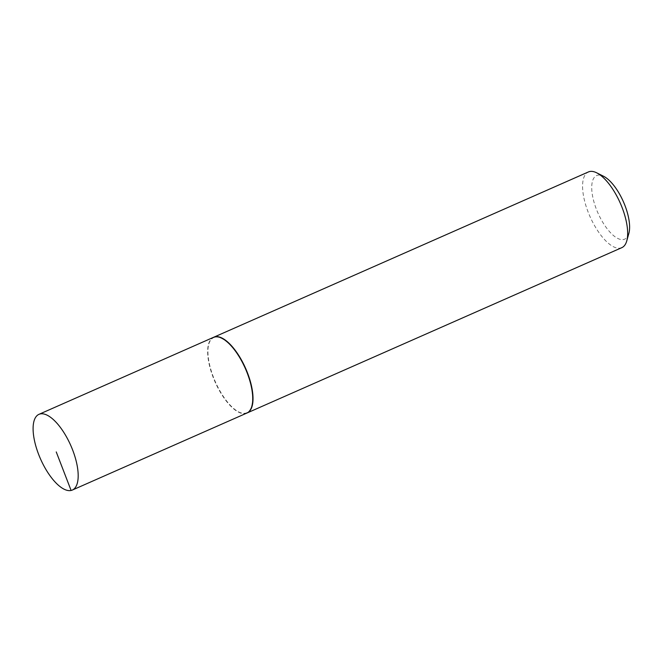 <?xml version="1.0" encoding="UTF-8"?>
<svg xmlns="http://www.w3.org/2000/svg" width="662" height="662" viewBox="0 0 662 662"><rect width="100%" height="100%" fill="white"/><g stroke="black" fill="none" stroke-linecap="round" stroke-linejoin="round"><path stroke-width="0.5" stroke-dasharray="3.31 2.48" d="M246.893 413.047A41.375 16.567 66.2 0 1 245.66 413.46A41.375 16.567 66.2 0 1 214.397 380.393A41.375 16.567 66.2 0 1 213.495 337.339M214.86 337.239A41.044 16.434 66.2 0 1 246.487 371.531A41.044 16.434 66.2 0 1 245.536 413.154A41.044 16.434 66.2 0 1 238.527 411.872A41.044 16.434 66.2 0 1 215.167 381.825A41.044 16.434 66.2 0 1 208.729 344.314A41.044 16.434 66.2 0 1 214.86 337.239M247.034 412.989A41.375 16.567 66.2 0 1 245.933 413.336A41.375 16.567 66.2 0 1 238.874 412.045A41.375 16.567 66.2 0 1 215.315 381.759A41.375 16.567 66.2 0 1 208.828 343.942A41.375 16.567 66.2 0 1 213.636 337.281M621.817 247.654A41.375 16.567 66.2 0 1 620.575 248.06A41.375 16.567 66.2 0 1 589.321 214.993A41.375 16.567 66.2 0 1 588.419 171.946M628.842 233.504A34.755 13.91 66.2 0 1 623.654 239.495A34.755 13.91 66.2 0 1 596.876 210.458A34.755 13.91 66.2 0 1 597.678 175.207A34.755 13.91 66.2 0 1 603.612 176.291"/><path stroke-width="0.99" d="M40.183 413.94A41.375 16.567 66.2 0 1 71.438 447.007A41.375 16.567 66.2 0 1 72.34 490.054A41.375 16.567 66.2 0 1 71.099 490.459A41.375 16.567 66.2 0 1 39.844 457.392A41.375 16.567 66.2 0 1 38.942 414.346A41.375 16.567 66.2 0 1 40.183 413.94M38.942 414.346L213.495 337.339A41.375 16.567 66.2 0 1 214.736 336.933A41.375 16.567 66.2 0 1 245.999 370A41.375 16.567 66.2 0 1 246.893 413.047L72.34 490.054M213.636 337.281A41.375 16.567 66.2 0 1 213.776 337.215A41.375 16.567 66.2 0 1 215.018 336.809A41.375 16.567 66.2 0 1 246.272 369.876A41.375 16.567 66.2 0 1 247.174 412.931A41.375 16.567 66.2 0 1 247.034 412.989M213.776 337.215L588.419 171.946A41.375 16.567 66.2 0 1 589.66 171.541A41.375 16.567 66.2 0 1 596.719 172.832A41.375 16.567 66.2 0 1 620.269 203.11A41.375 16.567 66.2 0 1 626.757 240.927A41.375 16.567 66.2 0 1 621.817 247.654L247.174 412.931M596.719 172.832L603.612 176.291A34.755 13.91 66.2 0 1 623.397 201.736A34.755 13.91 66.2 0 1 628.842 233.504L626.757 240.927M56.245 451.931L71.099 490.459"/></g></svg>
